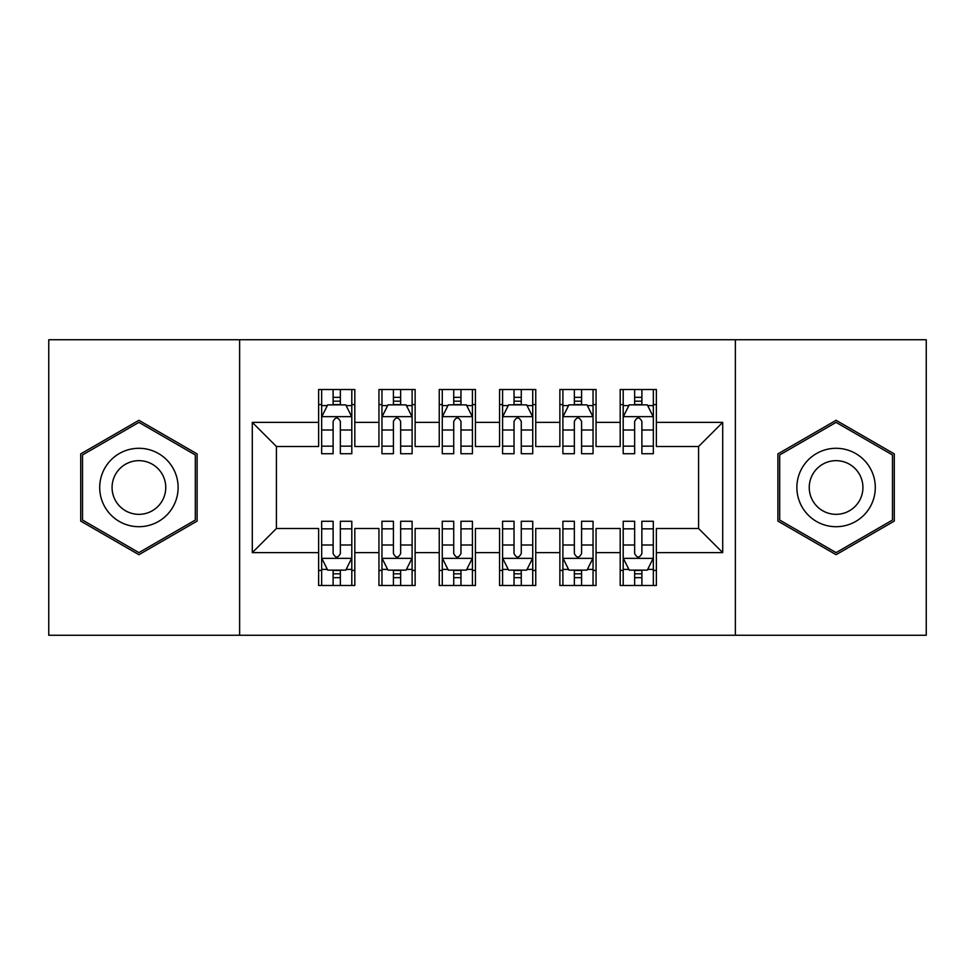 <?xml version="1.0" encoding="UTF-8"?>
<svg xmlns="http://www.w3.org/2000/svg" width="975" height="975" viewBox="0 0 975 975"><rect width="100%" height="100%" fill="white"/><g stroke="black" fill="none" stroke-linecap="round" stroke-linejoin="round"><path stroke-width="1.46" d="M735.369 635.261L926.25 635.261L926.25 339.739L735.369 339.739L735.369 635.261L239.631 635.261L239.631 339.739L48.75 339.739L48.75 635.261L239.631 635.261M735.369 339.739L239.631 339.739M252.293 552.63L252.293 422.37L318.63 422.37L318.63 446.489L276.413 446.489L276.413 528.511L252.293 552.63L318.63 552.63L318.63 585.5L354.815 585.5L354.815 552.63L378.946 552.63L378.946 585.5L415.131 585.5L415.131 552.63L439.25 552.63L439.25 585.5L475.434 585.5L475.434 552.63L499.566 552.63L499.566 585.5L535.75 585.5L535.75 552.63L559.869 552.63L559.869 585.5L596.054 585.5L596.054 552.63L620.185 552.63L620.185 585.5L656.37 585.5L656.37 528.511L698.588 528.511L698.588 446.489L656.37 446.489L656.37 422.37L722.707 422.37L722.707 552.63L656.37 552.63M656.37 422.37L656.37 389.5L620.185 389.5L620.185 422.37L596.054 422.37L596.054 389.5L559.869 389.5L559.869 422.37L535.75 422.37L535.75 389.5L499.566 389.5L499.566 422.37L475.434 422.37L475.434 389.5L439.25 389.5L439.25 422.37L415.131 422.37L415.131 389.5L378.946 389.5L378.946 422.37L354.815 422.37L354.815 389.5L318.63 389.5L318.63 422.37M596.054 552.63L596.054 528.511L620.185 528.511L620.185 552.63M722.707 422.37L698.588 446.489M535.75 552.63L535.75 528.511L559.869 528.511L559.869 552.63M620.185 422.37L620.185 446.489L596.054 446.489L596.054 422.37M475.434 552.63L475.434 528.511L499.566 528.511L499.566 552.63M559.869 422.37L559.869 446.489L535.75 446.489L535.75 422.37M415.131 552.63L415.131 528.511L439.25 528.511L439.25 552.63M499.566 422.37L499.566 446.489L475.434 446.489L475.434 422.37M354.815 552.63L354.815 528.511L378.946 528.511L378.946 552.63M439.25 422.37L439.25 446.489L415.131 446.489L415.131 422.37M276.413 528.511L318.63 528.511L318.63 552.63M378.946 422.37L378.946 446.489L354.815 446.489L354.815 422.37M620.185 404.576L623.196 404.576M634.652 404.576L641.891 404.576M653.348 404.576L656.37 404.576M559.869 404.576L562.892 404.576M574.348 404.576L581.587 404.576M593.044 404.576L596.054 404.576M499.566 404.576L502.576 404.576M514.032 404.576L521.272 404.576M532.728 404.576L535.75 404.576M439.25 404.576L442.272 404.576M453.728 404.576L460.968 404.576M472.424 404.576L475.434 404.576M378.946 404.576L381.956 404.576M393.413 404.576L400.652 404.576M412.108 404.576L415.131 404.576M318.63 404.576L321.653 404.576M333.109 404.576L340.348 404.576M351.804 404.576L354.815 404.576M318.63 570.424L321.653 570.424M333.109 570.424L340.348 570.424M351.804 570.424L354.815 570.424M378.946 570.424L381.956 570.424M393.413 570.424L400.652 570.424M412.108 570.424L415.131 570.424M439.25 570.424L442.272 570.424M453.728 570.424L460.968 570.424M472.424 570.424L475.434 570.424M499.566 570.424L502.576 570.424M514.032 570.424L521.272 570.424M532.728 570.424L535.75 570.424M559.869 570.424L562.892 570.424M574.348 570.424L581.587 570.424M593.044 570.424L596.054 570.424M620.185 570.424L623.196 570.424M634.652 570.424L641.891 570.424M653.348 570.424L656.37 570.424M252.293 422.37L276.413 446.489M698.588 528.511L722.707 552.63M197.108 453.899L138.913 420.298L80.718 453.899L80.718 521.101L138.913 554.702L197.108 521.101L197.108 453.899M777.892 453.899L777.892 521.101L836.087 554.702L894.282 521.101L894.282 453.899L836.087 420.298L777.892 453.899M340.348 397.337L333.109 397.337M351.804 446.16L340.348 446.16L340.348 453.728L351.804 453.728L351.804 416.934L345.772 404.881L327.685 404.881L321.653 416.934L321.653 453.728L333.109 453.728L333.109 446.16L321.653 446.16M321.653 416.934L321.653 389.5M351.804 416.934L351.804 389.5M333.109 404.881L333.109 389.5M340.348 389.5L340.348 404.881M340.348 446.16L340.348 421.456C337.935 416.812 335.522 416.812 333.109 421.456L333.109 446.16M333.109 577.663L340.348 577.663M321.653 528.84L333.109 528.84L333.109 521.272L321.653 521.272L321.653 558.066L327.685 570.119L345.772 570.119L351.804 558.066L351.804 521.272L340.348 521.272L340.348 528.84L351.804 528.84M351.804 558.066L351.804 585.5M321.653 558.066L321.653 585.5M340.348 570.119L340.348 585.5M333.109 585.5L333.109 570.119M333.109 528.84L333.109 553.544C335.522 558.188 337.935 558.188 340.348 553.544L340.348 528.84M400.652 397.337L393.413 397.337M412.108 446.16L400.652 446.16L400.652 453.728L412.108 453.728L412.108 416.934L406.087 404.881L387.989 404.881L381.956 416.934L381.956 453.728L393.413 453.728L393.413 446.16L381.956 446.16M381.956 416.934L381.956 389.5M412.108 416.934L412.108 389.5M393.413 404.881L393.413 389.5M400.652 389.5L400.652 404.881M400.652 446.16L400.652 421.456C398.251 416.812 395.838 416.812 393.413 421.456L393.413 446.16M460.968 397.337L453.728 397.337M472.424 446.16L460.968 446.16L460.968 453.728L472.424 453.728L472.424 416.934L466.391 404.881L448.305 404.881L442.272 416.934L442.272 453.728L453.728 453.728L453.728 446.16L442.272 446.16M442.272 416.934L442.272 389.5M472.424 416.934L472.424 389.5M453.728 404.881L453.728 389.5M460.968 389.5L460.968 404.881M460.968 446.16L460.968 421.456C458.555 416.812 456.142 416.812 453.728 421.456L453.728 446.16M393.413 577.663L400.652 577.663M381.956 528.84L393.413 528.84L393.413 521.272L381.956 521.272L381.956 558.066L387.989 570.119L406.087 570.119L412.108 558.066L412.108 521.272L400.652 521.272L400.652 528.84L412.108 528.84M412.108 558.066L412.108 585.5M381.956 558.066L381.956 585.5M400.652 570.119L400.652 585.5M393.413 585.5L393.413 570.119M393.413 528.84L393.413 553.544C395.826 558.188 398.239 558.188 400.652 553.544L400.652 528.84M453.728 577.663L460.968 577.663M442.272 528.84L453.728 528.84L453.728 521.272L442.272 521.272L442.272 558.066L448.305 570.119L466.391 570.119L472.424 558.066L472.424 521.272L460.968 521.272L460.968 528.84L472.424 528.84M472.424 558.066L472.424 585.5M442.272 558.066L442.272 585.5M460.968 570.119L460.968 585.5M453.728 585.5L453.728 570.119M453.728 528.84L453.728 553.544C456.142 558.188 458.543 558.188 460.968 553.544L460.968 528.84M172.868 467.903A39.195 39.195 0 0 0 119.316 453.546A39.195 39.195 0 0 0 104.959 507.097A39.195 39.195 0 0 0 158.511 521.454A39.195 39.195 0 0 0 172.868 467.903M162.155 474.082A26.837 26.837 0 0 0 125.495 464.258A26.837 26.837 0 0 0 115.672 500.918A26.837 26.837 0 0 0 152.332 510.742A26.837 26.837 0 0 0 162.155 474.082M138.913 552.618L82.522 520.053L82.522 454.947L138.913 422.382L195.305 454.947L195.305 520.053L138.913 552.618M870.041 467.903A39.195 39.195 0 0 0 816.489 453.546A39.195 39.195 0 0 0 802.132 507.097A39.195 39.195 0 0 0 855.684 521.454A39.195 39.195 0 0 0 870.041 467.903M859.328 474.082A26.837 26.837 0 0 0 822.668 464.258A26.837 26.837 0 0 0 812.845 500.918A26.837 26.837 0 0 0 849.505 510.742A26.837 26.837 0 0 0 859.328 474.082M836.087 552.618L779.695 520.053L779.695 454.947L836.087 422.382L892.478 454.947L892.478 520.053L836.087 552.618M521.272 397.337L514.032 397.337M532.728 446.16L521.272 446.16L521.272 453.728L532.728 453.728L532.728 416.934L526.695 404.881L508.609 404.881L502.576 416.934L502.576 453.728L514.032 453.728L514.032 446.16L502.576 446.16M502.576 416.934L502.576 389.5M532.728 416.934L532.728 389.5M514.032 404.881L514.032 389.5M521.272 389.5L521.272 404.881M521.272 446.16L521.272 421.456C518.858 416.812 516.457 416.812 514.032 421.456L514.032 446.16M581.587 397.337L574.348 397.337M593.044 446.16L581.587 446.16L581.587 453.728L593.044 453.728L593.044 416.934L587.011 404.881L568.913 404.881L562.892 416.934L562.892 453.728L574.348 453.728L574.348 446.16L562.892 446.16M562.892 416.934L562.892 389.5M593.044 416.934L593.044 389.5M574.348 404.881L574.348 389.5M581.587 389.5L581.587 404.881M581.587 446.16L581.587 421.456C579.174 416.812 576.761 416.812 574.348 421.456L574.348 446.16M514.032 577.663L521.272 577.663M502.576 528.84L514.032 528.84L514.032 521.272L502.576 521.272L502.576 558.066L508.609 570.119L526.695 570.119L532.728 558.066L532.728 521.272L521.272 521.272L521.272 528.84L532.728 528.84M532.728 558.066L532.728 585.5M502.576 558.066L502.576 585.5M521.272 570.119L521.272 585.5M514.032 585.5L514.032 570.119M514.032 528.84L514.032 553.544C516.445 558.188 518.858 558.188 521.272 553.544L521.272 528.84M574.348 577.663L581.587 577.663M562.892 528.84L574.348 528.84L574.348 521.272L562.892 521.272L562.892 558.066L568.913 570.119L587.011 570.119L593.044 558.066L593.044 521.272L581.587 521.272L581.587 528.84L593.044 528.84M593.044 558.066L593.044 585.5M562.892 558.066L562.892 585.5M581.587 570.119L581.587 585.5M574.348 585.5L574.348 570.119M574.348 528.84L574.348 553.544C576.749 558.188 579.162 558.188 581.587 553.544L581.587 528.84M641.891 397.337L634.652 397.337M653.348 446.16L641.891 446.16L641.891 453.728L653.348 453.728L653.348 416.934L647.315 404.881L629.228 404.881L623.196 416.934L623.196 453.728L634.652 453.728L634.652 446.16L623.196 446.16M623.196 416.934L623.196 389.5M653.348 416.934L653.348 389.5M634.652 404.881L634.652 389.5M641.891 389.5L641.891 404.881M641.891 446.16L641.891 421.456C639.478 416.812 637.065 416.812 634.652 421.456L634.652 446.16M634.652 577.663L641.891 577.663M623.196 528.84L634.652 528.84L634.652 521.272L623.196 521.272L623.196 558.066L629.228 570.119L647.315 570.119L653.348 558.066L653.348 521.272L641.891 521.272L641.891 528.84L653.348 528.84M653.348 558.066L653.348 585.5M623.196 558.066L623.196 585.5M641.891 570.119L641.891 585.5M634.652 585.5L634.652 570.119M634.652 528.84L634.652 553.544C637.065 558.188 639.478 558.188 641.891 553.544L641.891 528.84M351.658 416.642L321.799 416.642M321.653 405.6L327.32 405.6M346.137 405.6L351.804 405.6M333.109 429.999L321.653 429.999M351.804 429.999L340.348 429.999M340.348 401.176L333.109 401.176M321.799 558.358L351.658 558.358M351.804 569.4L346.137 569.4M327.32 569.4L321.653 569.4M340.348 545.001L351.804 545.001M321.653 545.001L333.109 545.001M333.109 573.824L340.348 573.824M411.962 416.642L382.115 416.642M381.956 405.6L387.623 405.6M406.441 405.6L412.108 405.6M393.413 429.999L381.956 429.999M412.108 429.999L400.652 429.999M400.652 401.176L393.413 401.176M472.278 416.642L442.418 416.642M442.272 405.6L447.939 405.6M466.757 405.6L472.424 405.6M453.728 429.999L442.272 429.999M472.424 429.999L460.968 429.999M460.968 401.176L453.728 401.176M382.115 558.358L411.962 558.358M412.108 569.4L406.441 569.4M387.623 569.4L381.956 569.4M400.652 545.001L412.108 545.001M381.956 545.001L393.413 545.001M393.413 573.824L400.652 573.824M442.418 558.358L472.278 558.358M472.424 569.4L466.757 569.4M447.939 569.4L442.272 569.4M460.968 545.001L472.424 545.001M442.272 545.001L453.728 545.001M453.728 573.824L460.968 573.824M532.582 416.642L502.722 416.642M502.576 405.6L508.243 405.6M527.061 405.6L532.728 405.6M514.032 429.999L502.576 429.999M532.728 429.999L521.272 429.999M521.272 401.176L514.032 401.176M592.885 416.642L563.038 416.642M562.892 405.6L568.559 405.6M587.377 405.6L593.044 405.6M574.348 429.999L562.892 429.999M593.044 429.999L581.587 429.999M581.587 401.176L574.348 401.176M502.722 558.358L532.582 558.358M532.728 569.4L527.061 569.4M508.243 569.4L502.576 569.4M521.272 545.001L532.728 545.001M502.576 545.001L514.032 545.001M514.032 573.824L521.272 573.824M563.038 558.358L592.885 558.358M593.044 569.4L587.377 569.4M568.559 569.4L562.892 569.4M581.587 545.001L593.044 545.001M562.892 545.001L574.348 545.001M574.348 573.824L581.587 573.824M653.201 416.642L623.342 416.642M623.196 405.6L628.863 405.6M647.68 405.6L653.348 405.6M634.652 429.999L623.196 429.999M653.348 429.999L641.891 429.999M641.891 401.176L634.652 401.176M623.342 558.358L653.201 558.358M653.348 569.4L647.68 569.4M628.863 569.4L623.196 569.4M641.891 545.001L653.348 545.001M623.196 545.001L634.652 545.001M634.652 573.824L641.891 573.824"/></g></svg>
